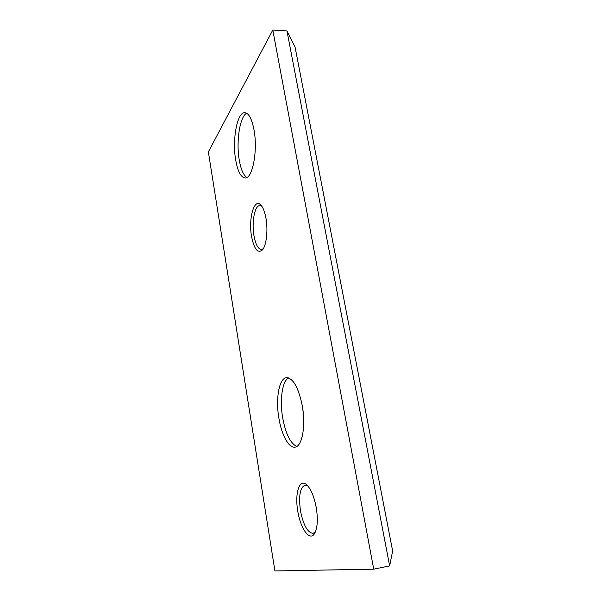 <?xml version="1.0" encoding="UTF-8"?>
<svg xmlns="http://www.w3.org/2000/svg" width="601" height="601" viewBox="0 0 601 601"><rect width="100%" height="100%" fill="white"/><g stroke="black" fill="none" stroke-linecap="round" stroke-linejoin="round"><path stroke-width="0.9" d="M265.965 218.276C268.166 230.318 266.393 245.599 262.442 249.933C257.799 253.75 254.178 249.287 251.579 236.554C248.243 218.847 254.178 197.398 260.857 205.039C263.103 207.503 264.808 211.913 265.965 218.276M261.833 206.263L259.88 205.557C254.704 205.272 251.518 222.332 253.975 235.757C255.613 244.517 258.107 249.092 261.443 249.49L263.328 248.671M316.246 507.522C318.057 519.196 317.531 527.813 314.669 533.372C309.943 541.929 300.508 528.865 297.811 511.331C294.61 493.646 299.298 478.223 306.502 484.631C310.83 488.643 314.075 496.268 316.246 507.522M307.712 485.811L305.015 485.135C300.012 487.539 298.502 496.11 300.485 510.85C303.392 525.221 307.584 532.734 313.068 533.387L315.435 531.825M235.727 160.182C237.771 171.48 240.896 177.415 245.103 177.986C252.405 179.083 257.994 150.881 254.02 129.936C251.894 118.915 248.837 113.168 244.847 112.688C237.095 111.929 232.046 140.153 235.727 160.182M246.68 113.236C239.754 116.474 235.975 142.016 239.281 160.182C240.933 169.542 243.48 175.304 246.906 177.468M278.909 418.326C281.553 434.786 288.713 448.203 294.926 447.136C302.085 446.828 306.029 426.056 302.288 405.81C298.487 387.577 293.235 378.202 286.542 377.683C279.059 378.097 275.453 398.733 278.909 418.326M288.525 377.901C282.17 381.252 279.57 400.153 282.68 417.86C285.7 433.914 290.411 443.44 296.811 446.43M302.656 408.094L303.31 413.398M272.794 30.05L373.724 569.17L274.912 570.95L208.359 151.933L272.794 30.05L286.955 30.914L389.651 565.902L373.724 569.17M286.955 30.914L295.106 47.231L392.641 550.922L389.651 565.902M314.916 532.929L314.669 533.372M306.878 484.962L306.502 484.631"/></g></svg>
